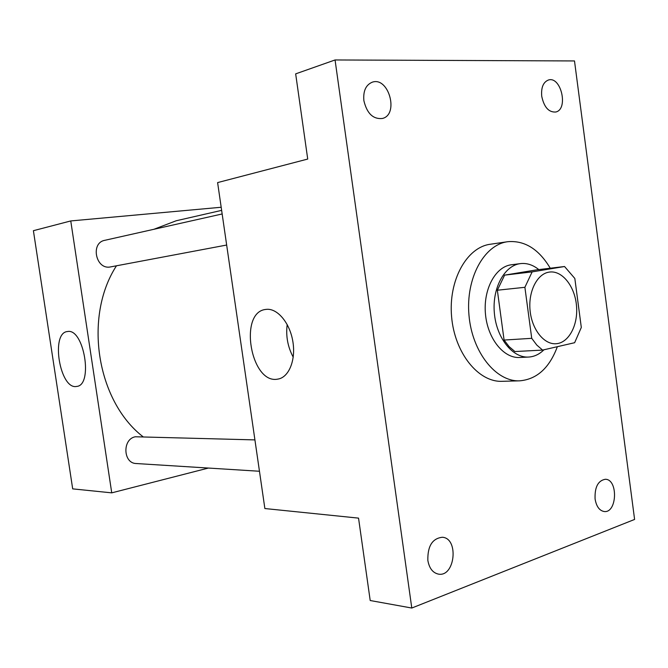 <?xml version="1.0" encoding="UTF-8"?>
<svg xmlns="http://www.w3.org/2000/svg" width="668" height="668" viewBox="0 0 668 668"><rect width="100%" height="100%" fill="white"/><g stroke="black" fill="none" stroke-linecap="round" stroke-linejoin="round"><path stroke-width="1" d="M548.954 272.143L549.714 272.035C562.439 270.465 574.948 286.58 576.509 305.844C578.271 325.082 568.727 343.11 555.918 343.744C543.919 344.604 531.837 329.349 530.066 310.47C528.154 291.599 537.039 273.964 548.954 272.143M524.889 287.307L531.728 338.325L536.805 345.072L542.6 350.09L574.639 342.709L581.31 327.462L574.831 278.464L564.543 266.515L532.137 271.884L524.889 287.307L497.351 290.221L504.081 340.054L531.728 338.325M564.543 266.515L536.997 269.805L504.616 275.132L532.137 271.884M542.6 350.09L514.911 351.543L509.133 346.642L504.081 340.054M497.351 290.221L504.616 275.132M538.775 269.588C532.989 264.895 526.885 262.9 520.472 263.609C504.49 265.371 492.082 288.1 494.345 312.95C496.382 337.816 512.506 358.073 528.555 357.063C534.25 356.729 539.377 354.307 543.944 349.781M528.555 357.063L519.595 357.48C503.664 358.482 487.665 338.684 485.477 314.202C483.081 289.745 495.122 267.066 510.945 264.829L520.472 263.609M557.362 346.692C549.422 367.976 536.847 379.357 519.637 380.835C495.923 381.912 472.017 352.028 468.969 315.146C465.638 278.28 484.058 244.73 507.605 241.724L507.83 241.691C524.714 240.305 538.859 249.147 550.257 268.219M519.637 380.835L502.085 381.319C478.405 382.38 454.582 352.963 451.593 316.649C448.303 280.351 466.723 247.277 490.237 244.263L490.462 244.229M427.846 560.394C427.537 546.082 432.38 538.375 442.383 537.256C459.108 538.266 455.067 577.294 438.459 574.121C432.797 572.877 429.257 568.301 427.846 560.394M363.876 100.651C363.058 91.09 365.822 84.945 372.185 82.222C388.634 76.185 399.322 114.612 382.38 118.478C373.086 119.388 366.924 113.443 363.876 100.651M541.731 96.275C541.013 87.541 543.243 82.122 548.411 80.018C561.162 75.81 568.735 109.585 555.651 112.032C548.687 112.399 544.053 107.147 541.731 96.275M595.088 499.004C594.62 487.139 598.044 480.568 605.342 479.273C618.284 479.206 617.182 513.216 604.239 511.529C599.446 510.694 596.39 506.519 595.088 499.004M634.6 519.437L574.497 60.947L335.06 59.961L411.789 608.039L634.6 519.437M335.06 59.961L295.665 73.864L307.723 159.059L217.609 182.589L264.87 508.54L358.541 518.126L370.206 600.524L411.789 608.039M266.19 309.376C277.237 307.948 289.803 322.736 292.843 341.431C296.033 360.094 288.843 377.537 277.83 379.107C250.867 384.785 238.242 312.156 265.739 309.434L266.19 309.376M293.227 357.171C287.749 346.934 285.729 336.054 287.19 324.539M142.944 436.663C96.676 400.867 83.341 316.799 116.457 265.814M153.849 229.308L176.218 220.757L221.634 210.37M222.16 213.969L104.767 240.321C90.38 242.81 95.624 269.496 109.978 267.016L226.661 245.039M259.468 471.257L136.272 463.534C123.021 463.45 122.202 438.985 135.353 436.772L254.925 439.903M221.183 207.255L70.758 220.941L111.74 492.859L208.383 468.059M70.758 220.941L33.4 230.694L72.687 488.867L111.74 492.859M67.585 331.52C84.018 328.113 93.462 385.419 76.653 386.43C60.028 390.162 50.325 332.931 67.368 331.545L67.585 331.52M490.237 244.263L507.605 241.724M279.015 378.865L277.83 379.107"/></g></svg>

